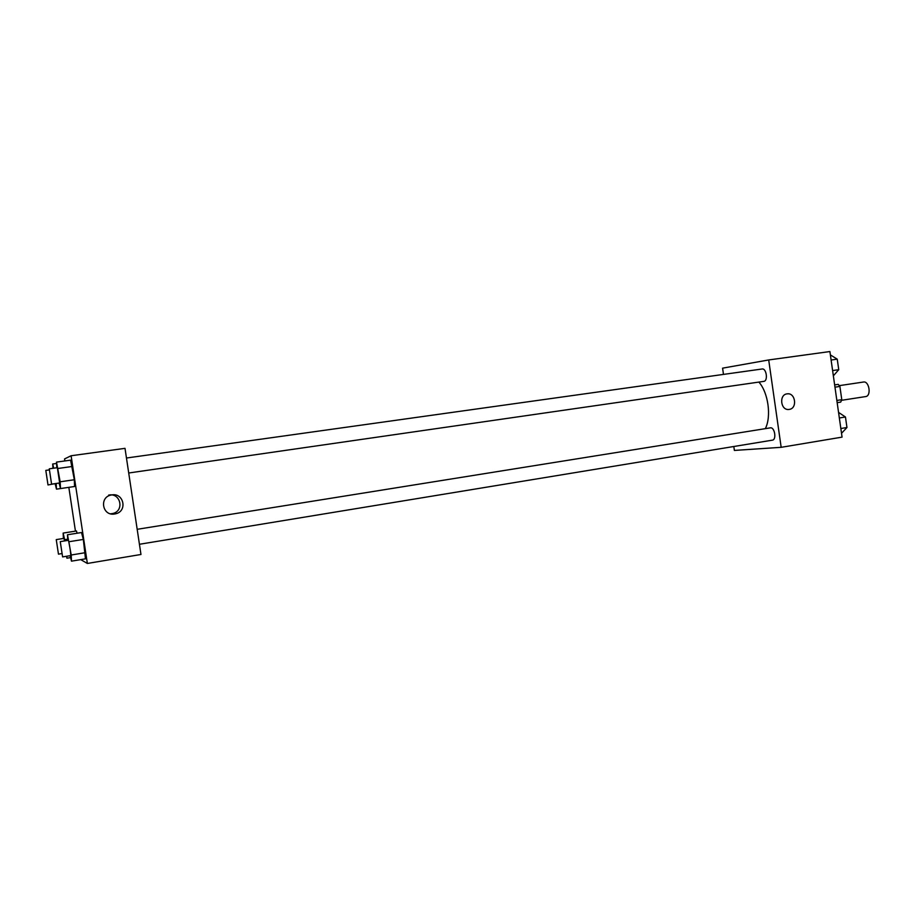 <?xml version="1.0" encoding="UTF-8"?>
<svg xmlns="http://www.w3.org/2000/svg" width="915" height="915" viewBox="0 0 915 915"><rect width="100%" height="100%" fill="white"/><g stroke="black" fill="none" stroke-linecap="round" stroke-linejoin="round"><path stroke-width="1.37" d="M865.567 396.584L865.67 396.572C871.572 396.035 869.25 380.789 863.463 382.035L839.352 385.638M838.209 384.357L834.64 384.895L838.209 384.357L839.901 386.427L841.777 399.683L840.725 402.097L837.168 402.646M836.859 400.45L841.777 399.683M834.972 387.171L839.901 386.427M723.479 374.407L722.587 368.162L768.703 359.95L829.905 351.543L842.063 437.13L781.17 447.321L734.379 450.432L733.819 446.509M768.703 359.95L781.17 447.321M789.245 409.405L788.787 409.463C780.461 410.458 778.859 394.411 787.22 393.85C795.524 392.524 797.606 408.502 789.245 409.405M765.329 428.655C771.585 416.554 768.268 392.512 758.867 382.081M128.718 472.998L763.808 381.372C768.257 381.017 766.461 368.07 762.092 368.997L126.464 458.015M772.203 440.184L772.374 440.161C776.824 439.749 774.662 426.836 770.316 427.854L137.181 529.305M64.839 460.954L64.542 458.941L71.107 455.75L125.012 448.35L140.967 554.479L87.36 563.457L80.737 559.625M71.107 455.75L87.36 563.457M114.707 513.978C102.263 516.403 98.9 496.868 111.436 494.992C123.639 492.201 127.883 511.199 115.656 513.784L114.707 513.978M69.872 487.192L56.49 489.148L55.175 483.909M81.492 532.53L83.334 539.427L85.472 558.836L83.334 539.427L81.492 532.53L67.481 534.76L71.233 555.005L71.473 561.158L70.123 555.679M75.442 531.135L68.831 487.352M70.569 460.154L74.332 479.746L74.55 486.506L74.332 479.746L70.569 460.154L56.501 462.109L60.161 481.793L60.504 488.553L59.098 483.051M76.483 530.975L77.066 533.239L76.483 530.975L63.135 533.079L64.931 540.879M108.633 495.107C120.574 492.384 124.737 510.97 112.751 513.509L110.658 513.807M63.398 538.478L63.135 533.079M66.841 556.217L66.932 558.196L66.463 556.274M64.622 540.925L63.924 538.386L56.25 539.61L58.468 554.147L56.25 539.61M64.748 539.667L67.676 539.198M66.932 558.196L70.592 557.59M52.933 468.308L52.693 463.997L53.756 468.194M56.181 483.475L56.49 489.148M48.003 484.95L45.807 470.39L48.003 484.95L55.758 483.532M52.693 463.997L56.581 463.459M67.733 540.422L67.481 534.76M62.609 556.915L70.649 555.588C71.279 555.885 68.819 539.85 68.305 540.33L60.253 541.623L62.609 556.915L60.253 541.623M69.22 541.691L83.334 539.427M71.233 555.005L85.335 552.683M71.473 561.158L85.472 558.836M56.81 467.771L56.501 462.109M51.583 484.138L59.658 482.971L57.359 467.691L49.273 468.823L51.583 484.138L49.273 468.823M58.148 468.457L72.319 466.467M60.161 481.793L74.332 479.746M60.504 488.553L74.55 486.506M838.552 412.402L845.46 417L846.958 427.511L841.525 433.298M839.341 417.983L845.46 417M840.839 428.517L846.958 427.511M830.385 354.917L837.248 359.16L838.746 369.683L833.359 375.848M831.106 360.018L837.248 359.16M832.616 370.575L838.746 369.683M865.67 396.572L841.583 400.301M139.435 544.276L772.374 440.161M112.751 513.509L115.656 513.784M58.48 554.147L61.763 553.609M45.807 470.39L49.227 469.91"/></g></svg>
